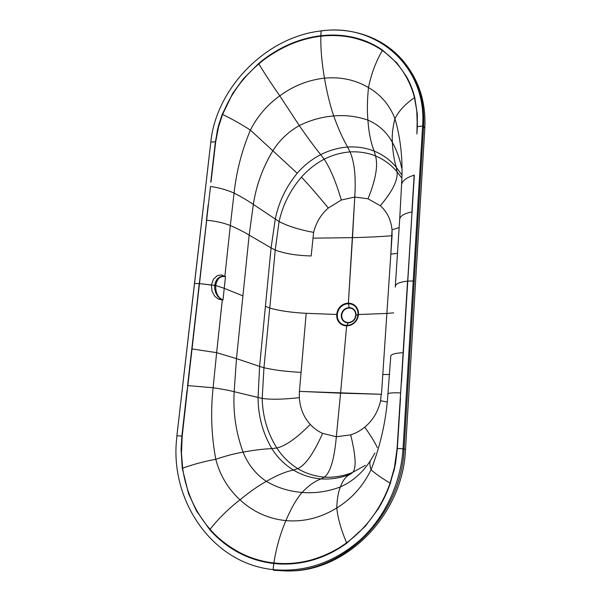 <?xml version="1.0" encoding="UTF-8"?>
<svg xmlns="http://www.w3.org/2000/svg" width="601" height="601" viewBox="0 0 601 601"><rect width="100%" height="100%" fill="white"/><g stroke="black" fill="none" stroke-linecap="round" stroke-linejoin="round"><path stroke-width="0.9" d="M234.082 193.086C236.426 171.405 241.865 150.408 250.399 130.101C257.356 116.354 267.144 104.935 279.773 95.837L299.298 125.586C288.42 131.702 279.615 140.078 272.884 150.716C262.735 167.551 256.221 185.454 253.352 204.423L249.167 235.089L253.352 204.423C256.221 185.454 262.735 167.551 272.884 150.716C279.615 140.078 288.42 131.702 299.298 125.586L279.773 95.837C267.144 104.935 257.356 116.354 250.399 130.101C241.865 150.408 236.426 171.405 234.082 193.086C226.802 189.886 218.937 187.685 210.5 186.483L188.676 375.971L210.5 186.483C218.937 187.685 226.802 189.886 234.082 193.086L230.326 225.54L234.082 193.086C241.64 197.015 248.063 200.794 253.352 204.423C248.063 200.794 241.64 197.015 234.082 193.086M181.878 436.063L192.035 348.933L187.835 385.594L213.122 387.773L216.638 352.667L213.122 387.773C210.5 411.677 211.387 435.515 215.774 459.292C220.041 475.406 228.117 488.913 240.002 499.807C249.438 492.031 258.22 485.878 266.333 481.363C276.655 475.353 285.685 471.597 293.423 470.08L297.728 468.645L293.423 470.08C284.634 464.641 277.444 457.489 271.862 448.624C277.444 457.489 284.634 464.641 293.423 470.08C285.685 471.597 276.655 475.353 266.333 481.363C277.256 487.727 289.171 491.423 302.07 492.444C308.689 485.51 315.052 480.995 321.152 478.899C311.153 478.065 301.912 475.128 293.423 470.08C301.912 475.128 311.153 478.065 321.152 478.899L324.322 477.156C330.332 472.717 334.336 459.247 336.335 436.754L350.676 434.876C355.875 455.971 356.513 468.487 352.599 472.424L350.668 474.061L352.599 472.424L365.438 465.287L352.599 472.424C343.562 476.082 334.133 477.66 324.322 477.156C330.332 472.717 334.336 459.247 336.335 436.754L322.594 433.389C317.967 431.27 313.857 428.288 310.274 424.426C296.391 438.354 285.235 446.197 276.821 447.97C267.505 433.073 262.629 416.561 262.186 398.425L258.069 397.456L259.594 366.415L263.959 367.744L262.186 398.425L234.165 391.709C232.948 412.541 235.923 432.682 243.089 452.125C253.907 450.134 263.493 448.97 271.862 448.624C263.493 448.97 253.907 450.134 243.089 452.125C247.988 464.438 255.741 474.189 266.333 481.363C255.741 474.189 247.988 464.438 243.089 452.125C235.923 432.682 232.948 412.541 234.165 391.709L258.069 397.456C258.13 415.922 262.727 432.975 271.862 448.624C262.727 432.975 258.13 415.922 258.069 397.456L259.594 366.415L263.959 367.744L269.751 308.05C279.427 310.815 291.575 312.565 306.194 313.316L299.426 391.379L299.313 397.614C283.83 399.44 271.457 399.71 262.186 398.425C271.457 399.71 283.83 399.44 299.313 397.614C300.049 408.319 303.7 417.259 310.274 424.426C296.391 438.354 285.235 446.197 276.821 447.97C267.505 433.073 262.629 416.561 262.186 398.425L263.959 367.744C274.169 370.088 286.542 371.628 301.078 372.365L306.194 313.316C291.575 312.565 279.427 310.815 269.751 308.05L275.235 250.069L269.751 308.05L265.424 306.285L259.594 366.415L236.478 358.602L249.167 235.089C243.938 231.903 237.665 228.718 230.326 225.54C237.665 228.718 243.938 231.903 249.167 235.089L236.478 358.602L234.165 391.709L236.478 358.602L259.594 366.415L271.081 247.89L275.235 250.069C285.032 253.667 297.007 255.628 311.168 255.943L313.617 232.392C316.073 222.558 320.972 214.429 328.319 208.021L341.315 200.028L354.763 197.06L341.315 200.028C335.951 181.885 330.242 168.272 324.179 159.205L320.701 154.637C314.331 146.749 307.201 137.066 299.298 125.586C310.334 120.14 321.79 116.925 333.69 115.948C345.598 114.926 357.009 116.316 367.917 120.125C367.061 110.471 367.249 99.616 368.496 87.558C380.733 94.65 389.553 105.002 394.947 118.63C400.859 139.131 403.076 161.045 401.588 184.387C403.076 161.045 400.859 139.131 394.947 118.63C389.553 105.002 380.733 94.65 368.496 87.558C367.249 99.616 367.061 110.471 367.917 120.125C378.577 124.67 386.728 132.092 392.378 142.407C386.728 132.092 378.577 124.67 367.917 120.125C357.009 116.316 345.598 114.926 333.69 115.948C329.964 104.89 326.899 92.299 324.48 78.168C326.899 92.299 329.964 104.89 333.69 115.948C338.16 128.298 342.795 138.666 347.603 147.042C356.919 146.471 365.776 147.816 374.183 151.084C365.776 147.816 356.919 146.471 347.603 147.042C342.795 138.666 338.16 128.298 333.69 115.948C321.79 116.925 310.334 120.14 299.298 125.586C307.201 137.066 314.331 146.749 320.701 154.637C311.731 159.303 303.903 165.5 297.217 173.246L250.399 130.101L297.217 173.246C303.903 165.5 311.731 159.303 320.701 154.637L324.179 159.205C330.242 168.272 335.951 181.885 341.315 200.028L328.319 208.021C317.411 194.747 308.448 184.454 301.432 177.145C290.238 190.164 282.786 204.964 279.082 221.536C287.639 226.066 299.148 229.687 313.617 232.392L313.016 238.161L352.502 237.65L348.377 303.152C351.555 303.227 354.102 304.384 356.01 306.615C357.798 308.734 358.609 311.371 358.451 314.526C358.143 317.666 356.941 320.295 354.83 322.414C352.584 324.645 349.85 325.802 346.642 325.87C343.637 325.772 341.218 324.72 339.37 322.707C337.416 320.543 336.53 317.801 336.733 314.481L306.194 313.316L336.733 314.481C337.063 311.145 338.371 308.403 340.662 306.255C342.81 304.264 345.38 303.235 348.377 303.152C351.555 303.227 354.102 304.384 356.01 306.615C357.798 308.734 358.609 311.371 358.451 314.526C358.143 317.666 356.941 320.295 354.83 322.414C352.584 324.645 349.85 325.802 346.642 325.87C343.637 325.772 341.218 324.72 339.37 322.707C337.416 320.543 336.53 317.801 336.733 314.481C337.063 311.145 338.371 308.403 340.662 306.255C342.81 304.264 345.38 303.235 348.377 303.152L354.763 197.06C356.04 176.904 354.455 161.849 350.015 151.895C354.455 161.849 356.04 176.904 354.763 197.06L368.022 198.788L380.313 205.76L368.022 198.788C375.723 179.752 378.217 165.455 375.512 155.899C367.632 152.782 359.135 151.452 350.015 151.895C359.135 151.452 367.632 152.782 375.512 155.899C378.217 165.455 375.723 179.752 368.022 198.788L354.763 197.06L352.502 237.65C367.399 237.305 380.493 236.666 391.784 235.742C380.493 236.666 367.399 237.305 352.502 237.65L313.016 238.161L313.617 232.392C316.073 222.558 320.972 214.429 328.319 208.021C317.411 194.747 308.448 184.454 301.432 177.145C307.982 169.737 315.57 163.757 324.179 159.205C332.27 155.126 340.88 152.684 350.015 151.895L347.603 147.042C338.288 147.771 329.318 150.303 320.701 154.637C329.318 150.303 338.288 147.771 347.603 147.042L350.015 151.895C340.88 152.684 332.27 155.126 324.179 159.205C315.57 163.757 307.982 169.737 301.432 177.145C290.238 190.164 282.786 204.964 279.082 221.536L275.288 219.034L279.082 221.536C287.639 226.066 299.148 229.687 313.617 232.392L311.168 255.943C297.007 255.628 285.032 253.667 275.235 250.069L279.082 221.536L275.235 250.069L271.081 247.89L275.288 219.034L253.352 204.423L275.288 219.034C278.729 202.161 286.031 186.903 297.217 173.246C286.031 186.903 278.729 202.161 275.288 219.034L271.081 247.89L249.167 235.089L271.081 247.89L265.424 306.285L269.751 308.05L263.959 367.744C274.169 370.088 286.542 371.628 301.078 372.365L299.426 391.379L340.572 393.159L336.335 436.754L322.594 433.389C313.73 453.394 305.443 465.144 297.728 468.645C305.691 473.393 314.556 476.232 324.322 477.156C334.133 477.66 343.562 476.082 352.599 472.424C356.513 468.487 355.875 455.971 350.676 434.876C355.724 433.253 360.42 430.669 364.762 427.123C372.785 420.49 378.059 411.685 380.598 400.709L381.184 394.279L340.572 393.159L336.335 436.754L350.676 434.876C355.724 433.253 360.42 430.669 364.762 427.123C371.253 436.409 375.43 443.268 377.3 447.692C375.43 443.268 371.253 436.409 364.762 427.123C372.785 420.49 378.059 411.685 380.598 400.709L381.184 394.279L380.598 400.709L386.894 401.986L380.598 400.709L381.184 394.279L299.749 391.401L299.373 392.1L299.426 391.379L299.313 397.614C300.049 408.319 303.7 417.259 310.274 424.426C313.857 428.288 317.967 431.27 322.594 433.389C313.73 453.394 305.443 465.144 297.728 468.645C289.306 463.341 282.335 456.452 276.821 447.97C282.335 456.452 289.306 463.341 297.728 468.645C305.691 473.393 314.556 476.232 324.322 477.156L321.152 478.899C331.166 479.545 341.007 477.93 350.668 474.061C341.007 477.93 331.166 479.545 321.152 478.899C315.052 480.995 308.689 485.51 302.07 492.444C296.421 499.048 291.027 508.438 285.896 520.624C303.708 522.111 320.656 517.897 336.755 507.98C337.063 499.078 338.273 492.069 340.399 486.945C352.877 481.303 362.974 472.386 370.682 460.186C362.974 472.386 352.877 481.303 340.399 486.945C338.273 492.069 337.063 499.078 336.755 507.98C351.615 498.898 363.049 486.149 371.057 469.719C363.049 486.149 351.615 498.898 336.755 507.98C320.656 517.897 303.708 522.111 285.896 520.624C280.209 533.943 276.205 548.059 273.876 562.972C285.971 564.309 298.156 563.377 310.432 560.177C324.307 556.203 336.357 550.396 346.589 542.763C356.265 535.641 364.747 527.182 372.027 517.363C379.652 507.041 385.669 495.637 390.064 483.144L394.451 467.435L397.096 448.481L413.758 184.642L400.634 392.934C392.979 392.566 388.742 392.889 387.923 393.91L390.778 356.025L387.923 393.91C386.263 419.859 380.643 445.131 371.057 469.719C380.643 445.131 386.263 419.859 387.923 393.91L387.923 393.91C388.742 392.889 392.979 392.566 400.634 392.934L397.096 448.481L394.451 467.435L390.064 483.144L394.218 469.832L395.586 463.146L397.344 448.474L403.023 448.789C400.875 483.046 385.203 516.792 360.608 539.57C334.254 562.596 305.083 572.603 273.094 569.605C210.823 563.317 168.438 497.974 177.025 435.77L181.878 436.063L181.074 449.473L182.261 468.232L188.511 493.534L196.504 510.963L188.511 493.534L182.261 468.232L181.074 449.473L182.764 428.197L181.893 436.063L182.764 428.197L181.893 436.063L177.025 435.77C168.438 497.974 210.823 563.317 273.094 569.605L273.53 570.281L273.094 569.605C305.083 572.603 334.254 562.596 360.608 539.57C385.203 516.792 400.875 483.046 403.023 448.789L397.336 448.481L400.491 398.245L397.344 448.474L403.023 448.789L397.336 448.481L397.892 439.812L395.586 463.146L390.357 483.272C387.119 492.535 382.972 501.234 377.924 509.363C382.972 501.234 387.119 492.535 390.357 483.272L390.064 483.144C385.669 495.637 379.652 507.041 372.027 517.363C364.747 527.182 356.265 535.641 346.589 542.763C336.357 550.396 324.307 556.203 310.432 560.177C298.156 563.377 285.971 564.309 273.876 562.972C261.66 561.552 250.241 558.074 239.604 552.537C227.546 545.926 217.705 538.173 210.072 529.271C202.807 520.947 196.895 511.767 192.335 501.707C196.895 511.767 202.807 520.947 210.072 529.271C217.705 538.173 227.546 545.926 239.604 552.537C250.241 558.074 261.66 561.552 273.876 562.972C276.205 548.059 280.209 533.943 285.896 520.624C268.189 518.746 252.893 511.804 240.002 499.807C252.893 511.804 268.189 518.746 285.896 520.624C291.027 508.438 296.421 499.048 302.07 492.444C314.992 493.504 327.763 491.671 340.399 486.945C342.87 480.139 346.296 475.849 350.668 474.061C346.296 475.849 342.87 480.139 340.399 486.945C327.763 491.671 314.992 493.504 302.07 492.444C289.171 491.423 277.256 487.727 266.333 481.363C258.22 485.878 249.438 492.031 240.002 499.807C228.117 488.913 220.041 475.406 215.774 459.292C211.387 435.515 210.5 411.677 213.122 387.773L187.835 385.594L182.201 436.093L181.472 453.47L182.651 468.164C184.342 479.974 187.565 491.152 192.335 501.707C187.565 491.152 184.342 479.974 182.651 468.164L182.261 468.232L182.651 468.164L181.472 453.47M258.836 63.901C250.88 70.663 243.886 78.183 237.868 86.469C231.558 95.176 226.457 104.506 222.565 114.453L218.539 126.924L215.684 141.821L210.989 182.111L215.684 141.821L218.539 126.924L222.565 114.453L218.704 125L215.391 141.791L210.816 142.046L215.406 141.791L210.756 182.08L215.391 141.791L210.816 142.046L215.406 141.791L214.602 148.612L217.367 130.267L218.704 125L222.22 114.325L232.857 93.163L222.565 114.453C226.457 104.506 231.558 95.176 237.868 86.469C243.886 78.183 250.88 70.663 258.836 63.901C267.227 56.674 277.286 50.371 289.013 44.992C299.418 40.44 310.026 37.517 320.836 36.233C310.026 37.517 299.418 40.44 289.013 44.992C277.286 50.371 267.227 56.674 258.836 63.901C264.538 73.36 271.517 84.005 279.773 95.837C293.453 85.83 308.358 79.941 324.48 78.168C340.632 76.665 355.304 79.798 368.496 87.558C355.304 79.798 340.632 76.665 324.48 78.168C321.798 62.707 320.581 48.734 320.836 36.233C320.581 48.734 321.798 62.707 324.48 78.168C308.358 79.941 293.453 85.83 279.773 95.837C271.517 84.005 264.538 73.36 258.836 63.901L258.573 63.563L243.375 78.784L232.857 93.163L243.375 78.784L258.573 63.563L258.836 63.901M352.599 37.683C342.36 35.451 331.775 34.971 320.836 36.233L321.137 30.936C266.19 36.849 216.247 88.031 210.816 142.046L194.536 283.552L199.224 283.552L194.536 283.552L176.882 435.8L210.816 142.046C216.247 88.031 266.19 36.849 321.137 30.944C375.993 22.785 427.198 66.005 422.623 126.067L417.342 126.563L417.327 114.175L414.758 97.49C412.827 89.91 410.04 82.885 406.404 76.417L396.976 63.052L382.536 50.123C373.469 43.881 363.522 39.576 352.704 37.202C342.352 34.956 331.714 34.475 320.806 35.744C309.898 37.059 299.245 39.997 288.856 44.557C277.932 49.395 267.843 55.728 258.573 63.563C267.843 55.728 277.932 49.395 288.856 44.557C299.245 39.997 309.898 37.059 320.806 35.744L320.836 36.233C331.775 34.971 342.36 35.451 352.599 37.683C364.281 40.477 374.183 44.759 382.319 50.537C375.783 61.865 371.178 74.201 368.496 87.558C371.178 74.201 375.783 61.865 382.319 50.537C390.041 55.923 396.607 62.466 402.016 70.182C396.607 62.466 390.041 55.923 382.319 50.537C374.183 44.759 364.281 40.477 352.599 37.683M422.623 126.067L423.585 126.526L414.224 281.283L423.585 126.526L424.817 128.261L415.546 282.402L424.817 128.261C425.906 105.949 420.828 86.401 409.574 69.626C420.828 86.401 425.906 105.949 424.817 128.261L423.585 126.526C424.682 104.228 419.626 84.681 408.417 67.898C419.626 84.681 424.682 104.228 423.585 126.526L422.623 126.067L413.218 280.967L414.224 281.283L404.082 448.939C401.573 514.674 344.418 572.52 285.595 570.95L273.53 570.281L285.565 570.95C344.396 572.543 401.573 514.689 404.082 448.939L405.51 449.33C403.023 514.899 345.973 572.573 287.263 570.935C345.973 572.573 403.023 514.899 405.51 449.33L415.546 282.395L405.51 449.33L403.023 448.789L404.082 448.939L414.224 281.283L413.218 280.967L403.023 448.789L413.218 280.967L407.756 281.088L413.758 184.642L401.483 382.379L407.756 281.088L413.218 280.967L422.623 126.067C427.198 66.005 375.993 22.785 321.137 30.944L320.806 35.744C331.714 34.475 342.352 34.956 352.704 37.202C363.522 39.576 373.469 43.881 382.536 50.123L382.319 50.537L382.536 50.123L396.976 63.052L406.404 76.417C410.04 82.885 412.827 89.91 414.758 97.49L417.327 114.175L416.884 133.978L417.334 126.571L416.756 110.682L414.472 97.685C411.835 87.468 407.681 78.303 402.016 70.182C407.681 78.303 411.835 87.468 414.472 97.685L416.756 110.682L417.342 126.563L416.884 133.978L417.334 126.571L422.623 126.067L417.334 126.571M273.56 570.281L285.565 570.95M392.378 142.407C392.769 151.798 394.091 160.121 396.36 167.386C394.091 160.121 392.769 151.798 392.378 142.407C396.743 150.318 399.83 158.874 401.641 168.077C399.83 158.874 396.743 150.318 392.378 142.407C391.837 135.465 392.693 127.54 394.947 118.63C398.854 110.877 405.359 103.898 414.472 97.685C405.359 103.898 398.854 110.877 394.947 118.63C392.693 127.54 391.837 135.465 392.378 142.407M401.408 174.365L396.36 167.386L401.408 174.365M401.588 184.387L399.695 219.185L401.588 184.387C402.557 180.495 406.749 177.43 414.164 175.191L411.858 212.01C404.27 213.438 400.213 215.827 399.695 219.185L395.315 286.444C395.631 283.792 399.71 282.019 407.538 281.125L403.121 352.697C395.323 353.133 391.213 354.244 390.778 356.025C391.213 354.244 395.323 353.133 403.121 352.697L407.538 281.125C399.71 282.019 395.631 283.792 395.315 286.444L399.695 219.185C400.213 215.827 404.27 213.438 411.858 212.01L414.164 175.191C406.749 177.43 402.557 180.495 401.588 184.387L401.43 187.181L401.588 184.387M346.769 543.176L365.235 526.348L377.924 509.363L365.235 526.348L346.769 543.176C335.478 551.395 323.376 557.225 310.462 560.68C323.376 557.225 335.478 551.395 346.769 543.176L346.589 542.763C341.098 529.782 337.822 518.19 336.755 507.98C337.822 518.19 341.098 529.782 346.589 542.763L346.769 543.176M209.696 529.601C218.238 539.307 228.117 547.105 239.333 552.995C250.084 558.592 261.555 562.093 273.748 563.49L273.094 569.605L273.748 563.49C285.956 564.835 298.194 563.896 310.462 560.68C298.194 563.896 285.956 564.835 273.748 563.49L273.876 562.972L273.748 563.49C261.555 562.093 250.084 558.592 239.333 552.995C228.117 547.105 218.238 539.307 209.696 529.601L210.072 529.271C218.726 518.385 228.703 508.566 240.002 499.807C228.703 508.566 218.726 518.385 210.072 529.271L209.696 529.601L196.512 510.963L209.696 529.601M187.031 390.402L182.764 428.197L187.031 390.402M212.048 291.372L214.933 296.406L218.689 299.268L222.287 299.824L216.638 352.667L236.478 358.602L216.638 352.667L222.295 300.102L222.986 299.974L219.943 298.532L217.562 296.09L215.774 292.92L214.73 289.036L214.677 285.377L215.504 281.974L217.307 278.924L219.643 277.001L222.37 276.167L225.495 276.663C220.161 275.754 216.901 278.706 215.714 285.535C215.474 292.845 217.9 297.653 222.986 299.974L218.689 299.268L214.933 296.406L212.048 291.372L211.387 285.062L213.385 279.27L217.201 275.709L221.333 274.882L225.495 276.663C220.161 275.754 216.901 278.706 215.714 285.535C217.036 278.609 220.297 275.664 225.488 276.715L224.241 288.315L215.714 285.535C215.474 292.845 217.9 297.653 222.986 299.974L224.241 288.315L242.917 295.902L224.241 288.315L225.488 276.715C220.297 275.664 217.036 278.609 215.714 285.535L214.677 285.377L215.504 281.974L217.307 278.924L219.643 277.001L222.37 276.167L224.872 276.175L225.495 276.663L224.872 276.175L230.326 225.54C223.114 222.708 215.226 220.958 206.676 220.282L208.179 204.708L206.421 220.251M225.428 276.64L224.872 276.175L230.326 225.54C223.114 222.708 215.226 220.958 206.676 220.282L199.502 283.582L214.677 285.377L214.73 289.036L215.774 292.92L217.562 296.09L219.943 298.532L222.979 300.027L224.241 288.315L215.714 285.535L211.387 285.062L213.385 279.27L217.201 275.709L221.333 274.882L225.428 276.64M340.752 306.998C338.746 309.034 337.612 311.543 337.326 314.533C337.131 317.501 337.882 320.017 339.573 322.061C341.345 324.164 343.742 325.261 346.762 325.366C349.692 325.314 352.216 324.3 354.312 322.324C356.468 320.288 357.693 317.704 358.008 314.571C358.166 311.468 357.325 308.876 355.469 306.803C353.673 304.835 351.322 303.813 348.415 303.753C345.477 303.805 342.923 304.887 340.752 306.998C338.746 309.034 337.612 311.543 337.326 314.533C337.131 317.501 337.882 320.017 339.573 322.061C341.345 324.164 343.742 325.261 346.762 325.366C349.692 325.314 352.216 324.3 354.312 322.324C356.468 320.288 357.693 317.704 358.008 314.571C358.166 311.468 357.325 308.876 355.469 306.803C353.673 304.835 351.322 303.813 348.415 303.753C345.477 303.805 342.923 304.887 340.752 306.998M356.062 315.24C355.957 310.574 353.673 308.012 349.219 307.562C344.711 308.02 342.059 310.567 341.255 315.202C342.059 310.567 344.711 308.02 349.219 307.562C353.673 308.012 355.957 310.574 356.062 315.24C355.259 319.912 352.592 322.474 348.047 322.91C343.592 322.414 341.33 319.845 341.255 315.202L341.668 315.24C342.427 310.845 344.951 308.426 349.241 307.975C353.478 308.403 355.649 310.837 355.747 315.27C354.988 319.717 352.449 322.144 348.129 322.564C343.9 322.098 341.744 319.657 341.668 315.24C342.435 310.845 344.959 308.418 349.241 307.975C353.478 308.403 355.649 310.837 355.747 315.27C354.988 319.717 352.449 322.144 348.129 322.564C343.9 322.098 341.744 319.657 341.668 315.24L341.255 315.202C341.33 319.845 343.592 322.414 348.047 322.91L346.642 325.87L340.572 393.159L346.642 325.87L348.047 322.91C352.592 322.474 355.259 319.912 356.062 315.24L358.451 314.526L386.879 313.444L358.451 314.526L356.062 315.24M381.477 394.286L382.792 374.581L389.651 374.423L382.792 374.581L381.477 394.286M392.062 235.712L382.792 374.581L386.879 313.444L393.587 312.851L386.879 313.444L390.838 254.103L397.464 253.314L390.838 254.103L392.032 229.785L391.784 235.742L392.032 229.785L399.139 227.576L392.032 229.785L392.062 235.712M380.313 205.76C387.059 211.71 390.966 219.718 392.032 229.785C390.966 219.718 387.059 211.71 380.313 205.76C392.656 191.073 398.208 179.714 396.96 171.676C391.026 164.697 383.874 159.438 375.512 155.899C383.874 159.438 391.026 164.697 396.96 171.676L401.438 177.528L396.96 171.676L396.36 167.386C390.312 160.091 382.92 154.652 374.183 151.084L375.512 155.899L374.183 151.084C370.87 142.82 368.774 132.498 367.917 120.125C368.774 132.498 370.87 142.82 374.183 151.084C382.92 154.652 390.312 160.091 396.36 167.386L396.96 171.676C398.208 179.714 392.656 191.073 380.313 205.76M408.327 67.763L408.417 67.898C389.756 40.042 355.589 26.489 321.347 30.794M374.971 452.974L370.682 460.186C369.45 462.019 369.577 465.197 371.057 469.719C374.506 473.017 380.846 477.495 390.064 483.144C380.846 477.495 374.506 473.017 371.057 469.719C369.577 465.197 369.45 462.019 370.682 460.186M250.399 130.101C240.693 123.881 231.415 118.667 222.565 114.453C231.415 118.667 240.693 123.881 250.399 130.101M413.758 184.642L414.352 175.139L413.758 184.642M188.676 375.971L187.58 385.564L188.676 375.971M215.774 459.292C204.31 461.403 193.267 464.355 182.651 468.164C193.267 464.355 204.31 461.403 215.774 459.292C225.999 455.828 235.096 453.447 243.089 452.125C235.096 453.447 225.999 455.828 215.774 459.292M206.676 220.282L192.035 348.933L216.638 352.667L192.035 348.933L199.224 283.552L211.387 285.062M234.165 391.709C228.388 390.237 221.371 388.93 213.122 387.773C221.371 388.93 228.388 390.237 234.165 391.709M348.377 303.152L349.241 307.975L348.377 303.152M395.263 287.158L395.315 286.444M271.862 448.624L276.821 447.97L271.862 448.624M390.748 356.521L390.778 356.025"/></g></svg>
